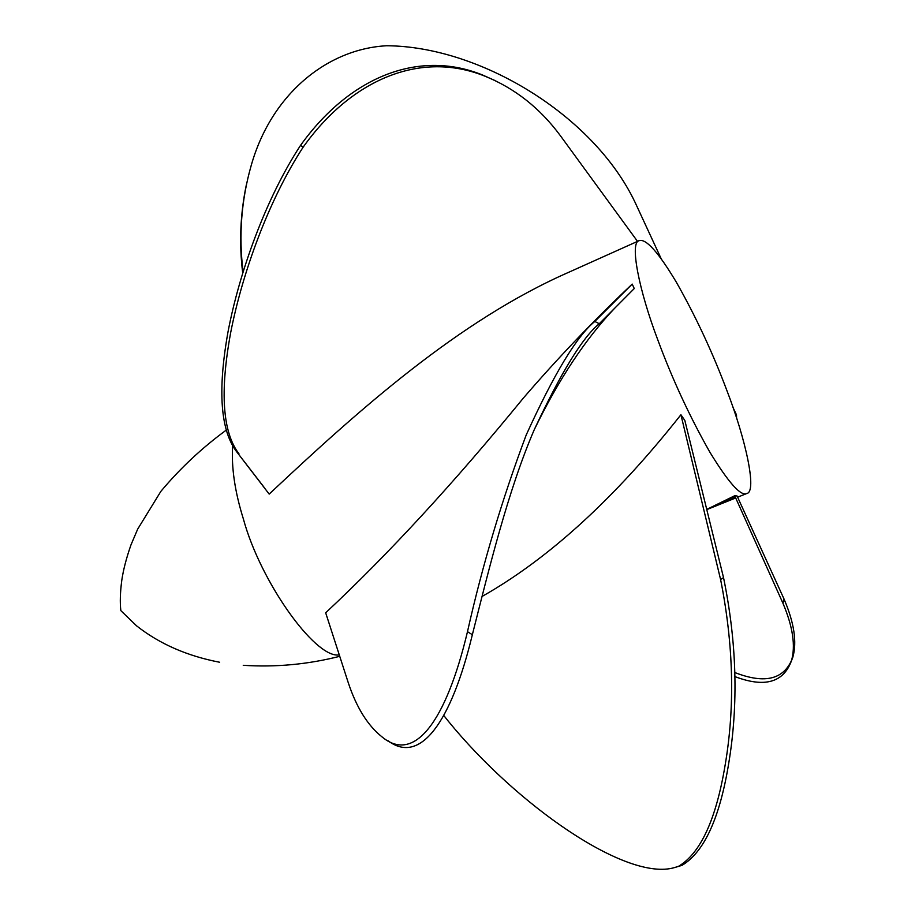 <?xml version="1.0" encoding="UTF-8"?>
<svg xmlns="http://www.w3.org/2000/svg" width="915" height="915" viewBox="0 0 915 915"><rect width="100%" height="100%" fill="white"/><g stroke="black" fill="none" stroke-linecap="round" stroke-linejoin="round"><path stroke-width="1.37" d="M339.351 655.14L338.344 655.014C314.325 657.153 260.363 581.54 243.413 519.079C234.823 491.595 231.243 467.096 232.662 445.571M639.139 240.656C645.979 238.358 658.411 252.254 676.448 282.369C695.857 316.647 712.636 352.584 726.75 390.167C745.634 438.788 757.334 491.938 746.777 493.505C740.875 496.49 728.615 482.777 709.994 452.387C689.83 416.897 672.433 379.416 657.816 339.934C639.013 290.432 629.44 242.258 639.139 240.656L568.695 272.293C458.541 320.719 359.035 409.703 269.182 494.1L237.237 452.49C220.481 431.32 217.404 391.117 228.007 331.893C239.307 272.51 265.647 198.727 300.497 145.428C348.363 78.484 416.851 48.758 481.999 74.767L495.129 80.6M632.208 284.096L594.807 321.462C576.85 336.034 553.998 373.869 526.216 434.968C502.083 499.293 482.502 564.864 467.485 631.67C446.131 721.42 414.358 763.899 382.104 736.952C367.784 725.641 356.495 707.547 348.249 682.659L325.671 612.798C388.623 553.975 454.526 482.388 523.391 398.048C557.59 358.314 593.858 320.33 632.208 284.096L634.267 288.545L614.686 308.229C585.417 339.019 558.619 379.485 534.28 429.65C508.111 490.166 488.804 569.759 472.346 634.724C451.335 721.901 420.34 765.26 388.074 740.761M482.102 596.431C548.817 558.699 615.086 498.137 680.92 414.747L684.832 420.431L723.525 577.594C736.827 642.364 738.554 704.321 728.706 763.442C719.75 818.124 704.184 852.094 681.995 865.35L675.544 867.283M706.735 509.403L734.699 495.736L737.067 495.976L783.983 598.925C794.197 622.738 797.137 642.204 792.813 657.313C784.67 679.353 765.375 684.443 734.939 672.582M735.214 496.891L706.895 509.563M242.704 273.002C239.055 243.539 240.268 214.19 246.318 184.944M243.081 271.744C238.586 235.555 241.308 200.088 251.236 165.363C271.503 93.765 327.581 48.85 386.69 45.75C479.54 46.276 593.343 114.798 635.044 202.284L661.19 258.751M733.041 407.552L736.483 414.872L736.586 418.075M734.997 676.631C764.563 687.851 783.377 682.613 791.418 660.905C795.73 646.082 792.916 626.878 782.977 603.317L734.699 495.736M782.977 603.317L783.983 598.925M443.935 715.679L448.259 721.134C516.758 805.154 626.706 881.934 674.584 867.557L678.553 866.311C700.535 853.238 716.056 819.531 725.126 765.169C735.111 706.666 733.601 644.789 720.597 579.538L680.92 414.747M720.597 579.538L723.525 577.594M594.807 321.462L599.256 323.727L614.686 308.229M599.256 323.727C582.741 337.109 561.078 372.416 534.28 429.65M263.817 486.94L237.237 452.49M300.497 145.428L303.197 147.098C351.166 79.754 420.145 50.016 485.007 76.208C514.905 88.332 540.044 108.187 560.426 135.763L637.526 241.388M303.197 147.098C268.621 200.111 242.326 272.99 230.672 332.648C219.76 391.917 222.528 432.326 238.998 453.863M467.485 631.67L472.346 634.724M681.995 865.35L678.553 866.311M243.241 665.308C275.712 667.412 307.875 664.416 339.728 656.318M746.777 493.505L737.616 497.188M735.694 497.966L706.792 509.609M226.28 430.096C201.906 447.95 180.095 468.377 160.868 491.366L137.685 529.11L130.994 544.837C126.339 558.161 123.262 570.056 121.752 580.522C120.185 592.645 119.888 602.688 120.849 610.648L136.541 625.803C159.404 643.84 187.095 655.986 219.611 662.243M484.973 76.197L481.999 74.767M792.813 657.313L791.418 660.905"/></g></svg>
